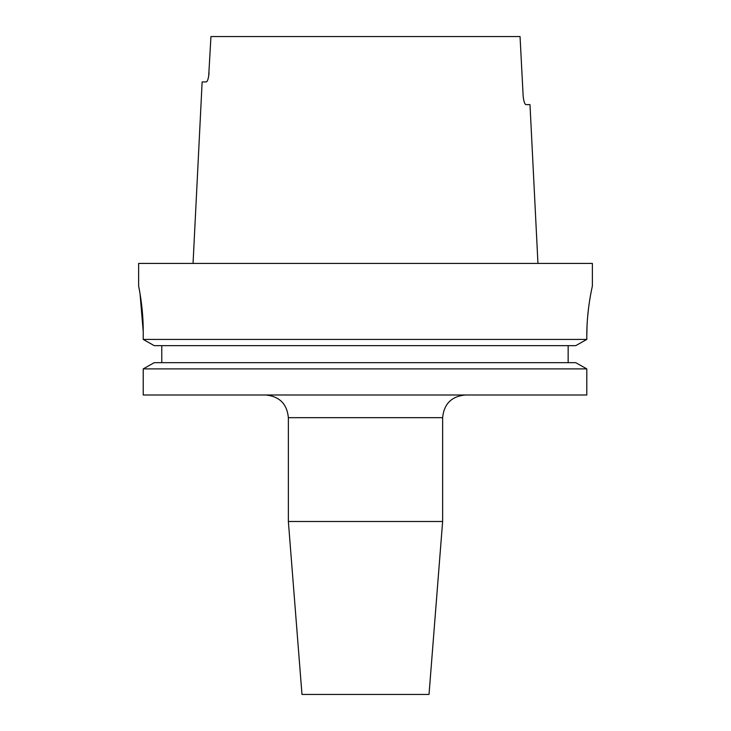 <?xml version="1.0" encoding="UTF-8"?>
<svg xmlns="http://www.w3.org/2000/svg" width="731" height="731" viewBox="0 0 731 731"><rect width="100%" height="100%" fill="white"/><g stroke="black" fill="none" stroke-linecap="round" stroke-linejoin="round"><path stroke-width="1.1" d="M442.63 521.495L288.37 521.495L301.976 694.45L429.024 694.45L442.63 521.495L442.63 417.675L288.37 417.675C287.027 403.896 279.461 396.339 265.682 394.996M288.37 521.495L288.37 417.675M140.05 293.816L143.221 331.472C143.34 307.148 138.488 285.519 138.634 286.095L138.634 263.416L592.366 263.416L592.366 286.095M143.221 394.996L586.801 394.996L586.801 368.89L575.736 362.667L586.801 368.89L143.221 368.89L143.221 394.996L143.221 368.89L154.241 362.667L143.221 368.89M161.779 362.667L161.779 345.653M154.241 345.653L143.221 339.422L154.241 345.653L575.736 345.653L586.801 339.422L586.801 336.004C586.664 309.25 592.539 285.492 592.366 286.095C592.549 285.501 586.664 309.14 586.801 336.004L587.03 326.072M143.221 331.472L143.221 339.422L586.801 339.422L575.736 345.653M588.537 308.254L587.642 316.77M208.673 76.344L210.948 36.55L520.052 36.55L523.122 95.533C523.643 101.097 524.575 104.122 525.927 104.606L529.993 104.606L537.952 263.416M525.927 104.606C524.575 104.131 523.643 101.106 523.122 95.533M209.057 72.844C208.536 78.409 207.604 81.433 206.233 81.927L202.14 81.927L193.048 263.416M139.301 289.558L139.658 291.495M568.161 362.667L568.161 345.653M154.241 362.667L575.736 362.667M442.63 417.675C443.973 403.896 451.539 396.339 465.318 394.996"/></g></svg>
